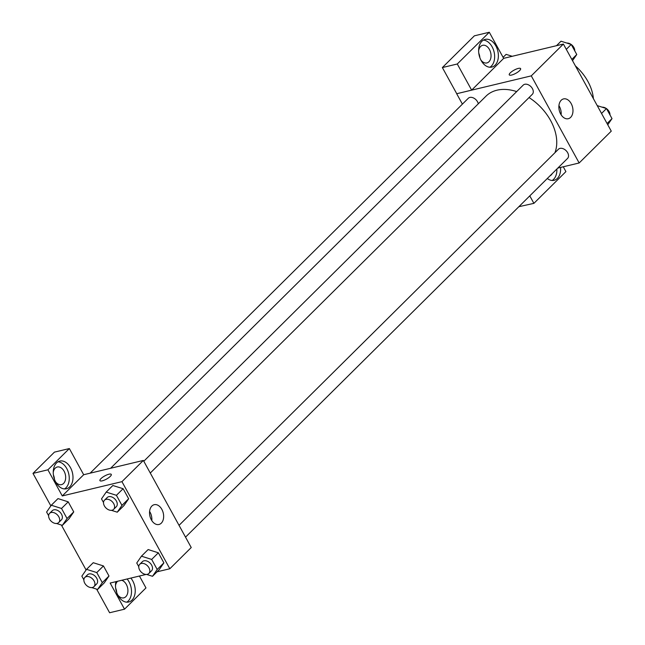 <?xml version="1.0" encoding="UTF-8"?>
<svg xmlns="http://www.w3.org/2000/svg" width="645" height="645" viewBox="0 0 645 645"><rect width="100%" height="100%" fill="white"/><g stroke="black" fill="none" stroke-linecap="round" stroke-linejoin="round"><path stroke-width="0.97" d="M575.388 65.895A41.417 28.404 45.2 0 1 593.392 98.637M503.648 58.348L563.383 44.045L611.266 131.145L579.162 162.975L557.804 168.087M560.561 167.426A14.238 9.562 -103.5 0 1 554.063 180.31A14.238 9.562 -103.5 0 1 547.307 178.496M563.262 166.781L565.915 171.61L533.899 203.352L529.779 195.87M552.136 180.471A14.238 9.562 76.5 0 0 556.869 169.014M552.217 173.626A9.062 6.087 -103.5 0 1 551.209 174.98A9.062 6.087 -103.5 0 1 549.951 175.875M533.899 203.352L518.854 206.698M571.18 103.595A10.183 6.837 -103.5 0 1 568.293 118.712A10.183 6.837 -103.5 0 1 559.271 110.408A10.183 6.837 -103.5 0 1 563.545 98.911A10.183 6.837 -103.5 0 1 571.18 103.595M462.401 104.127L456.684 93.735L531.278 75.868L563.383 44.045M531.278 75.868L579.162 162.975M561.126 114.81A10.183 6.837 76.5 0 0 559.392 106.417A10.183 6.837 76.5 0 0 558.925 105.635M520.612 68.62A6.474 1.814 -28.8 0 0 516.274 69.096A6.474 1.814 -28.8 0 0 510.276 72.861A6.474 1.814 151.2 0 1 516.274 69.088A6.474 1.814 151.2 0 1 520.612 68.62A6.474 1.814 151.2 0 1 515.815 73.328A6.474 1.814 151.2 0 1 509.268 74.852A6.474 1.814 151.2 0 1 510.276 72.853A6.474 1.814 -28.8 0 0 509.268 74.86M471.648 90.123L503.664 58.381L489.297 32.25L457.281 63.992L471.648 90.123L456.684 93.735M495.86 45.932A14.238 9.562 -103.5 0 1 491.812 67.072A14.238 9.562 -103.5 0 1 479.203 55.454A14.238 9.562 -103.5 0 1 485.185 39.385A14.238 9.562 -103.5 0 1 495.86 45.932M489.886 67.241A14.238 9.562 76.5 0 0 492.127 46.827A14.238 9.562 76.5 0 0 483.387 40.111M478.622 50.697A9.062 6.087 -103.5 0 1 480.581 46.505A9.062 6.087 -103.5 0 1 482.662 45.311A9.062 6.087 -103.5 0 1 490.168 51.036A9.062 6.087 -103.5 0 1 488.958 61.743A9.062 6.087 -103.5 0 1 486.878 62.936A9.062 6.087 -103.5 0 1 480.847 59.961M478.792 53.253A9.062 6.087 -103.5 0 1 479.84 57.607M457.281 63.992L442.365 67.564L456.733 93.694M489.297 32.25L474.381 35.822L442.365 67.564M150.277 473.035L532.302 94.323A6.474 4.434 -134.8 0 0 530.899 86.599A6.474 4.434 -134.8 0 0 523.192 85.132L143.795 461.24M478.284 103.797A6.474 4.434 -134.8 0 0 469.858 97.435A6.474 4.434 -134.8 0 0 468.294 98.282L90.115 473.188M185.518 537.148L567.552 158.428A6.474 4.434 -134.8 0 0 566.979 151.672A6.474 4.434 -134.8 0 0 559.997 148.39A6.474 4.434 -134.8 0 0 558.441 149.237L179.036 525.353M554.926 152.72A45.352 31.105 -134.8 0 0 529.037 97.556M516.677 91.59A45.352 31.105 -134.8 0 0 496.948 90.203A45.352 31.105 -134.8 0 0 485.999 96.153L110.617 468.27M83.673 474.728L69.354 448.557L47.907 469.81L62.275 495.941L83.673 474.728L143.351 460.433L191.234 547.532L169.828 568.753L157.025 571.817M116.705 592.537A9.062 6.087 76.5 0 0 115.665 588.176M54.454 479.3A9.062 6.087 76.5 0 0 53.414 474.946M69.354 448.557L54.438 452.129L32.992 473.39L50.858 505.882M61.38 525.03L86.099 569.987M96.629 589.143L109.61 612.75L124.525 609.178L110.158 583.048L146.052 574.445M115.495 585.62A9.062 6.087 -103.5 0 1 117.446 581.427A9.062 6.087 -103.5 0 1 117.624 581.258M121.679 580.282A9.062 6.087 -103.5 0 1 127.517 587.466A9.062 6.087 -103.5 0 1 125.831 596.673A9.062 6.087 -103.5 0 1 123.751 597.859A9.062 6.087 -103.5 0 1 117.713 594.884M126.751 602.164A14.238 9.562 76.5 0 0 128.992 581.758A14.238 9.562 76.5 0 0 127.113 578.984M130.838 578.089A14.238 9.562 -103.5 0 1 132.725 580.863A14.238 9.562 -103.5 0 1 128.686 602.003A14.238 9.562 -103.5 0 1 118.543 596.351A14.238 9.562 -103.5 0 1 115.931 581.661M53.245 472.39A9.062 6.087 -103.5 0 1 55.196 468.197A9.062 6.087 -103.5 0 1 57.276 467.004A9.062 6.087 -103.5 0 1 65.306 474.397A9.062 6.087 -103.5 0 1 61.501 484.629A9.062 6.087 -103.5 0 1 55.462 481.654M64.5 488.934A14.238 9.562 76.5 0 0 66.741 468.52A14.238 9.562 76.5 0 0 58.002 461.804M70.474 467.625A14.238 9.562 -103.5 0 1 66.435 488.765A14.238 9.562 -103.5 0 1 53.817 477.147A14.238 9.562 -103.5 0 1 59.8 461.078A14.238 9.562 -103.5 0 1 70.474 467.625M47.907 469.81L32.992 473.39M139.433 576.033L145.972 587.918L124.525 609.178M83.866 579.815L81.85 576.154L86.551 569.333L93.235 562.706L103.458 565.947L108.989 576.009L104.305 582.83L97.605 589.449L91.735 587.587M138.764 566.665L136.748 563.004L141.448 556.184L148.132 549.556L158.356 552.797L163.886 562.859L159.202 569.68M112.835 485.508L123.114 488.692L128.645 498.746L123.961 505.575L117.261 512.194L111.391 510.332M48.625 515.71L46.609 512.041L51.302 505.228L57.994 498.601L68.217 501.842L73.748 511.896L69.063 518.725M62.275 495.941L121.945 481.654L169.828 568.753M161.298 523.159A10.183 6.837 -103.5 0 1 158.96 524.49A10.183 6.837 -103.5 0 1 149.938 516.185A10.183 6.837 -103.5 0 1 154.22 504.696A10.183 6.837 -103.5 0 1 162.661 511.122A10.183 6.837 -103.5 0 1 161.298 523.159M121.945 481.654L143.351 460.433M151.793 520.596A10.183 6.837 76.5 0 0 149.6 511.421M111.279 474.406A6.474 1.814 -28.8 0 0 106.941 474.873A6.474 1.814 -28.8 0 0 100.951 478.638A6.474 1.814 151.2 0 1 106.941 474.873A6.474 1.814 151.2 0 1 111.279 474.397A6.474 1.814 151.2 0 1 106.481 479.106A6.474 1.814 151.2 0 1 99.943 480.638A6.474 1.814 151.2 0 1 100.951 478.638A6.474 1.814 -28.8 0 0 99.943 480.638M103.523 502.56L101.507 498.891L106.199 492.079L116.423 495.32L121.953 505.382L117.261 512.194M113.609 509.389L116.285 506.736A6.474 4.434 -134.8 0 0 115.713 499.972A6.474 4.434 -134.8 0 0 108.739 496.69A6.474 4.434 -134.8 0 0 107.175 497.545L104.498 500.197A6.474 4.434 -134.8 0 0 105.901 507.913A6.474 4.434 -134.8 0 0 113.609 509.389A6.474 4.434 -134.8 0 0 113.044 502.624A6.474 4.434 -134.8 0 0 106.062 499.343A6.474 4.434 -134.8 0 0 104.498 500.197M106.199 492.079L112.891 485.451M116.423 495.32L123.114 488.692L128.645 498.746L123.953 505.567M121.953 505.382L128.645 498.746M141.448 556.184L151.672 559.433L157.195 569.487L152.502 576.299L146.633 574.445M148.858 573.494L151.527 570.841A6.474 4.434 -134.8 0 0 150.962 564.085A6.474 4.434 -134.8 0 0 143.98 560.803A6.474 4.434 -134.8 0 0 142.416 561.65L139.747 564.302A6.474 4.434 -134.8 0 0 141.15 572.018A6.474 4.434 -134.8 0 0 148.858 573.494A6.474 4.434 -134.8 0 0 148.285 566.737A6.474 4.434 -134.8 0 0 141.303 563.456A6.474 4.434 -134.8 0 0 139.747 564.302M152.502 576.299L159.194 569.672L163.886 562.859L158.356 552.797L151.672 559.433M157.195 569.487L163.886 562.859M51.302 505.228L61.525 508.47L67.056 518.532L62.363 525.344L56.494 523.482M58.711 522.531L61.388 519.886A6.474 4.434 -134.8 0 0 60.815 513.122A6.474 4.434 -134.8 0 0 53.841 509.84A6.474 4.434 -134.8 0 0 52.277 510.695L49.601 513.347A6.474 4.434 -134.8 0 0 51.003 521.063A6.474 4.434 -134.8 0 0 58.711 522.531A6.474 4.434 -134.8 0 0 58.147 515.774A6.474 4.434 -134.8 0 0 51.165 512.493A6.474 4.434 -134.8 0 0 49.601 513.347M62.363 525.344L69.055 518.717L73.748 511.896L68.217 501.842L61.525 508.47M67.056 518.532L73.748 511.896M86.551 569.333L96.774 572.575L102.297 582.637L97.605 589.449M93.96 586.644L96.629 583.991A6.474 4.434 -134.8 0 0 96.065 577.235A6.474 4.434 -134.8 0 0 89.083 573.953A6.474 4.434 -134.8 0 0 87.518 574.8L84.85 577.452A6.474 4.434 -134.8 0 0 86.253 585.168A6.474 4.434 -134.8 0 0 93.96 586.644A6.474 4.434 -134.8 0 0 93.388 579.887A6.474 4.434 -134.8 0 0 86.406 576.606A6.474 4.434 -134.8 0 0 84.85 577.452M96.774 572.575L103.458 565.947L108.989 576.009L104.297 582.822M102.297 582.637L108.989 576.009M556.49 45.698L561.013 41.215L571.236 44.457L576.767 54.511L572.518 60.678M566.294 49.351L571.236 44.457M571.825 59.413L576.767 54.511M574.751 50.85A6.474 4.434 -134.8 0 0 571.301 44.561M571.075 44.4A6.474 4.434 -134.8 0 0 566.882 43.07M597.238 105.627L606.477 108.562L612.008 118.616L607.767 124.783M601.543 113.456L606.477 108.562M607.066 123.517L612.008 118.616M609.993 114.955A6.474 4.434 -134.8 0 0 606.542 108.674M606.316 108.513A6.474 4.434 -134.8 0 0 602.124 107.183M503.1 57.349L506.115 54.365L512.219 56.3M512.565 56.22A6.474 4.434 -134.8 0 0 511.985 56.22"/></g></svg>
